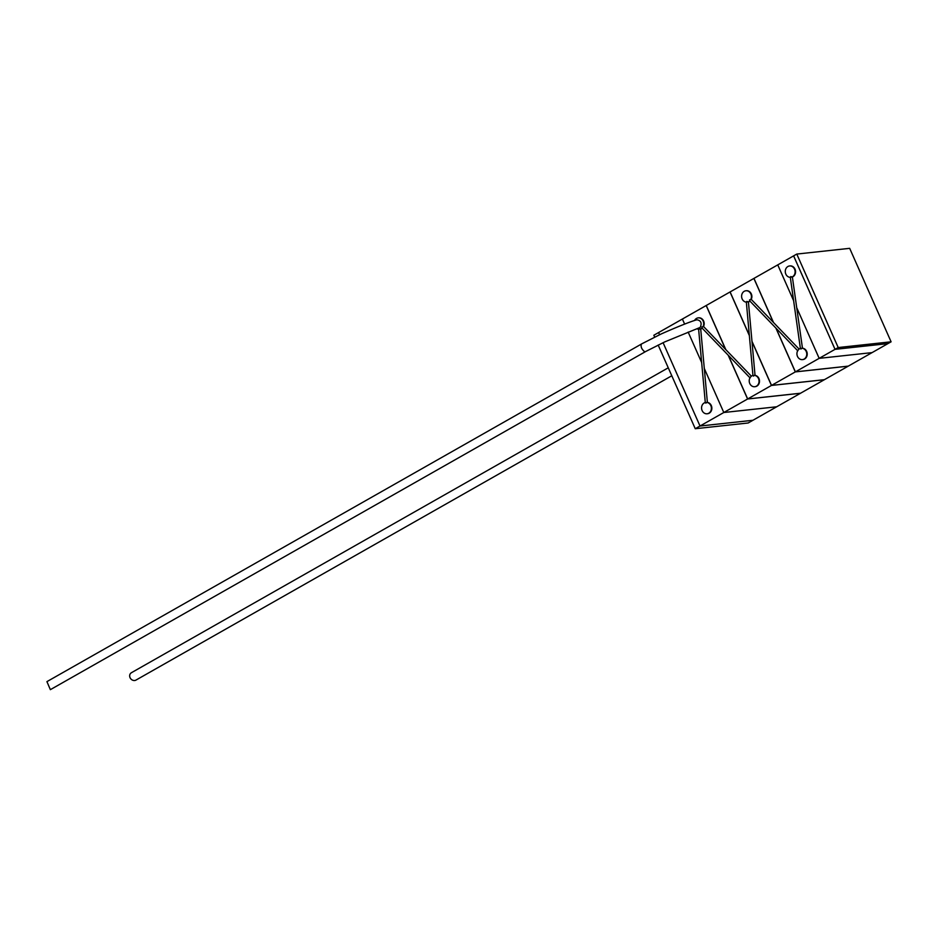 <?xml version="1.0" encoding="UTF-8"?>
<svg xmlns="http://www.w3.org/2000/svg" width="938" height="938" viewBox="0 0 938 938"><rect width="100%" height="100%" fill="white"/><g stroke="black" fill="none" stroke-linecap="round" stroke-linejoin="round"><path stroke-width="1.41" d="M659.566 334.725L658.605 332.544L659.566 334.725L658.593 332.556L653.845 335.253L654.654 337.094M663.084 342.675L700.018 426.016L752.921 420.283L700.018 426.016L695.257 428.725L748.149 422.991L752.909 420.294L700.018 426.028L663.084 342.675L700.018 426.016L723.808 412.509L776.711 406.775L723.808 412.509L704.309 368.517L707.381 402.39L706.619 402.402A5.71 4.913 -96.2 0 1 711.274 406.998A5.71 4.913 -96.2 0 1 708.765 413.236A5.71 4.913 -96.2 0 1 707.1 413.775L707.557 413.728A5.71 4.913 -96.2 0 0 709.21 413.189A5.71 4.913 -96.2 0 0 711.766 407.127A5.71 4.913 -96.2 0 0 707.381 402.39M695.257 428.725L658.171 345.043M696.805 319.752L696.078 320.057L696.805 319.752C700.979 320.491 702.105 323.047 700.205 327.409L664.749 341.901L644.863 351.926C641.686 349.335 640.525 346.72 641.381 344.082L46.923 681.633L50.359 689.665L46.923 681.633M791.625 277.156A5.71 4.913 -96.2 0 0 792.469 276.78A5.71 4.913 -96.2 0 0 794.885 270.109A5.71 4.913 -96.2 0 0 789.585 265.958A5.71 4.913 -96.2 0 0 787.92 266.498A5.71 4.913 -96.2 0 0 785.434 272.911A5.71 4.913 -96.2 0 0 790.359 277.343L790.734 276.581L792.375 276.991L802.459 348.197L801.697 348.233A5.71 4.913 -96.2 0 1 806.61 352.665A5.71 4.913 -96.2 0 1 804.124 359.078A5.71 4.913 -96.2 0 1 802.471 359.617L802.916 359.571A5.71 4.913 -96.2 0 0 807.219 353.814A5.71 4.913 -96.2 0 0 802.459 348.197M792.375 276.991A5.71 4.913 -96.2 0 0 792.927 276.733A5.71 4.913 -96.2 0 0 795.342 270.062A5.71 4.913 -96.2 0 0 790.03 265.911A5.71 4.913 -96.2 0 0 789.808 265.935M706.619 402.402L705.88 403.164L705.329 402.508A5.71 4.913 -96.2 0 0 704.215 402.953A5.71 4.913 -96.2 0 0 701.788 409.625A5.71 4.913 -96.2 0 0 707.1 413.775M697.086 328.828A5.71 4.913 -96.2 0 0 698.669 329.25L699.091 328.523L699.947 329.144A5.71 4.913 -96.2 0 0 701.073 328.687A5.71 4.913 -96.2 0 0 702.07 327.937L701.882 326.94L702.902 326.834A5.71 4.913 -96.2 0 0 702.972 320.69A5.71 4.913 -96.2 0 0 698.177 317.865A5.71 4.913 -96.2 0 0 696.512 318.416A5.71 4.913 -96.2 0 0 694.542 320.526M752.98 375.446A5.71 4.913 -96.2 0 0 751.854 375.892A5.71 4.913 -96.2 0 0 750.869 376.654L750.025 377.756A5.71 4.913 -96.2 0 0 749.954 383.9A5.71 4.913 -96.2 0 0 754.75 386.726A5.71 4.913 -96.2 0 0 756.415 386.175A5.71 4.913 -96.2 0 0 758.924 379.937A5.71 4.913 -96.2 0 0 754.269 375.341L753.531 376.103L752.98 375.446M747.656 302.036A5.71 4.913 -96.2 0 0 748.794 301.59A5.71 4.913 -96.2 0 0 749.779 300.828L749.603 299.832L750.623 299.738A5.71 4.913 -96.2 0 0 750.681 293.594A5.71 4.913 -96.2 0 0 745.898 290.768A5.71 4.913 -96.2 0 0 744.233 291.308A5.71 4.913 -96.2 0 0 741.724 297.557A5.71 4.913 -96.2 0 0 746.378 302.142L746.8 301.426L748.418 301.907L751.971 341.268L771.528 385.412L824.42 379.679L771.528 385.412L751.971 341.268M801.697 348.233L800.993 349.03L800.419 348.42A5.71 4.913 -96.2 0 0 799.575 348.795A5.71 4.913 -96.2 0 0 798.578 349.557L797.734 350.648A5.71 4.913 -96.2 0 0 797.675 356.792A5.71 4.913 -96.2 0 0 802.471 359.617M750.623 299.738L751.244 299.374L773.346 322.332L753.882 278.434L773.346 322.332M773.522 322.52L753.882 278.434L777.743 264.879L793.63 300.711L777.743 264.879L793.618 255.875L835.031 349.346L793.607 255.875L753.964 278.387L773.522 322.52L799.106 349.1M702.902 326.834L703.523 326.483A5.71 4.913 -96.2 0 0 703.336 320.479A5.71 4.913 -96.2 0 0 698.634 317.818A5.71 4.913 -96.2 0 0 698.4 317.853M725.625 349.44L706.173 305.53L730.034 291.976L749.356 335.593L730.034 291.976L753.882 278.434L706.173 305.53L725.625 349.44L703.523 326.483M725.813 349.628L706.244 305.483L725.813 349.628L751.385 376.197M699.947 329.144L700.709 329.004A5.71 4.913 -96.2 0 0 702.187 328.183M704.297 368.482L723.808 412.509L704.297 368.482L700.709 329.004M751.995 341.549L771.446 385.448L751.995 341.549L755.031 375.329L754.269 375.341M747.586 399.002L723.808 412.509L776.699 406.787L723.808 412.509L747.586 399.002L800.489 393.268L752.921 420.283L800.489 393.268L747.586 399.002L728.169 355.174L747.586 399.002M706.173 305.53L682.395 319.037L684.646 324.126L682.383 319.037L684.634 324.126L682.395 319.037L658.605 332.544L706.173 305.53M688.164 332.075L701.659 362.537L688.164 332.075M728.345 355.361L747.668 398.955L800.56 393.221L747.668 398.955L728.345 355.361M771.446 385.448L747.668 398.955L771.446 385.448L824.338 379.726L800.56 393.221L824.338 379.726L771.446 385.448M730.104 291.941L749.333 335.312L730.104 291.941M795.307 371.905L771.528 385.412L795.307 371.905L848.198 366.172L824.42 379.679L848.198 366.172L795.307 371.905L775.878 328.066L795.307 371.905M776.066 328.253L795.389 371.858L848.28 366.125L795.389 371.858L776.066 328.253M819.167 358.351L795.389 371.858L819.167 358.351L872.059 352.618L848.28 366.125L872.059 352.618L819.167 358.351L872.07 352.618L819.179 358.351L796.737 307.723L819.167 358.351L796.725 307.699L819.179 358.351L835.031 349.346L887.923 343.613L872.07 352.618L887.923 343.613L835.031 349.346L819.179 358.351M751.244 299.374A5.71 4.913 -96.2 0 0 751.045 293.383A5.71 4.913 -96.2 0 0 746.343 290.721A5.71 4.913 -96.2 0 0 746.12 290.745M748.418 301.907A5.71 4.913 -96.2 0 0 749.908 301.086M754.973 386.691A5.71 4.913 -96.2 0 0 755.196 386.667A5.71 4.913 -96.2 0 0 759.499 381.074A5.71 4.913 -96.2 0 0 755.031 375.329M777.754 264.879L793.618 300.676L777.754 264.879M50.359 689.665L645.133 351.844M131.883 672.523A4.362 3.822 46.8 0 0 135.353 680.367A4.362 3.822 46.8 0 0 136.502 679.722M704.309 368.517L723.808 412.509L700.018 426.016M796.784 254.069L793.618 255.863L835.031 349.335L887.934 343.601L891.1 341.807L849.676 248.336L796.784 254.069L838.209 347.541L835.031 349.335M838.209 347.541L891.1 341.807M696.617 319.811C689.371 322.015 677.553 326.741 661.138 333.998L641.135 344.152M752.944 375.481L746.343 302.118M705.294 402.543L698.622 329.215M800.384 348.467L790.312 277.331M750.095 377.944L702.081 328.077M797.804 350.847L749.802 300.969M131.273 672.792L668.266 367.802M135.963 680.097L671.796 375.763"/></g></svg>
